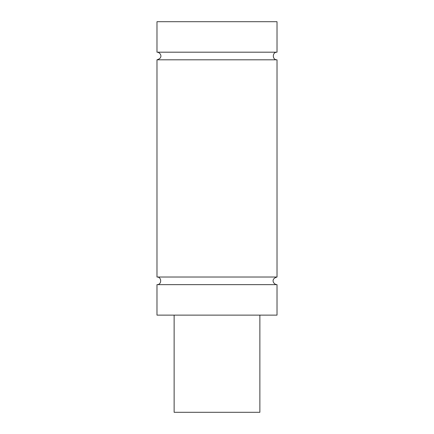 <?xml version="1.0" encoding="UTF-8"?>
<svg xmlns="http://www.w3.org/2000/svg" width="434" height="434" viewBox="0 0 434 434"><rect width="100%" height="100%" fill="white"/><g stroke="black" fill="none" stroke-linecap="round" stroke-linejoin="round"><path stroke-width="0.65" d="M277.017 284.639L156.983 284.639L156.983 315.127L277.017 315.127L277.017 284.639C273.908 284.796 269.97 279.127 277.017 277.017L156.983 277.017C161.898 276.784 161.898 284.878 156.983 284.639M277.017 52.188L277.017 21.7L156.983 21.7L156.983 52.188L277.017 52.188C272.102 51.95 272.102 60.044 277.017 59.805L156.983 59.805L156.983 277.017M174.132 315.127L174.132 412.3L259.868 412.3L259.868 315.127M156.983 52.188C160.206 52.015 163.911 57.879 156.983 59.805M277.017 59.805L277.017 277.017"/></g></svg>
